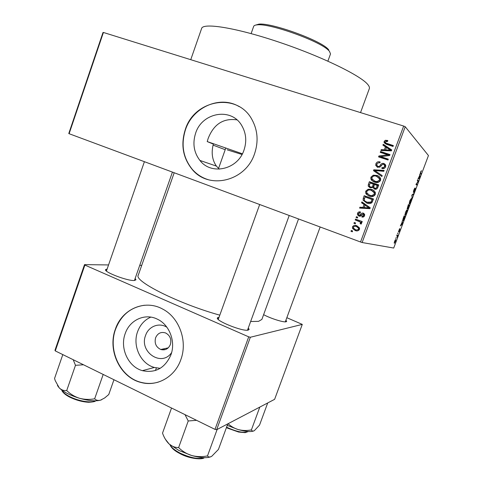 <?xml version="1.0" encoding="UTF-8"?>
<svg xmlns="http://www.w3.org/2000/svg" width="483" height="483" viewBox="0 0 483 483"><rect width="100%" height="100%" fill="white"/><g stroke="black" fill="none" stroke-linecap="round" stroke-linejoin="round"><path stroke-width="0.72" d="M171.634 352.542C161.727 367.454 138.814 351.968 145.612 335.353C148.565 326.303 159.251 322.179 166.943 327.287M155.604 337.768C154.288 343.232 156.009 347.144 160.767 349.493C165.168 350.604 168.368 348.955 170.36 344.548C171.67 339.289 170.082 335.425 165.597 332.956C161.032 331.58 157.7 333.185 155.604 337.768M125.182 333.656C119.675 348.189 128.224 366.875 142.394 370.654C155.502 373.365 165.005 368.106 170.904 354.896C175.933 341.632 169.43 324.697 157.386 319.185C145.063 312.869 129.673 319.963 125.182 333.656M150.799 317.114C144.55 319.927 140.155 324.781 137.601 331.664C132.251 345.75 140.601 363.832 154.403 367.466L160.193 368.342M115.352 329.237C107.317 350.441 120.243 377.736 141.187 382.512C157.168 386.895 174.937 376.903 180.835 359.66C187.887 341.07 179.175 317.373 162.596 309.035C144.719 299.049 121.867 309.217 115.352 329.237M144.423 305.256C130.639 307.236 121.034 315.218 115.594 329.201C107.57 350.392 120.484 377.676 141.416 382.439C147.134 383.87 152.815 383.744 158.454 382.065M219.276 169.159L216.384 166.074C212.14 159.909 211.125 152.58 213.341 144.085L207.213 141.573L242.381 153.793M195.609 133.248C192.403 143.397 193.84 152.459 199.92 160.441C211.288 175.564 237.69 169.75 244 150.074C246.891 141.32 246.149 133.163 241.778 125.61C231.351 107.063 201.948 112.406 195.609 133.248M236.942 119.869C223.333 117.967 213.734 124.191 208.137 138.524L207.213 141.573M185.267 129.637C180.588 144.604 182.882 157.838 192.143 169.352C208.626 190.012 245.569 181.56 254.571 153.739C258.61 141.628 257.747 130.253 251.981 119.621C237.437 91.933 194.335 99.426 185.267 129.637M239.254 106.665C220.097 94.964 192.687 107.22 185.472 129.722C180.799 144.683 183.087 157.911 192.343 169.412C196.75 174.399 202.117 177.841 208.433 179.742M135.143 278.474L135.977 279.79L134.129 280.496C127.228 281.015 103.187 271.748 105.656 269.538L107.129 269.025M285.924 320.187L286.691 321.352L286.087 321.787C283.624 322.572 270.444 318.406 263.615 314.668M248.304 327.939L249.143 329.412L248.196 330.1C242.84 331.827 214.591 320.41 217.507 317.748L219.077 317.18M190.749 59.687L201.598 28.545C202.739 22.508 235.426 27.525 278.395 41.943C321.352 56.306 361.067 75.71 367.895 84.64C369.217 86.258 369.7 87.58 369.338 88.606L369.314 88.667M250.647 321.509L258.568 321.352L261.883 319.414L298.536 218.956M225.205 149.7L213.088 145.123M352.499 226.853C353.568 225.307 355.017 224.945 356.852 225.766L359.461 227.885L359.461 229.401C358.41 230.94 356.979 231.309 355.168 230.512L352.524 228.429L352.499 226.853L353.502 227.113M355.198 219.952L355.512 219.101L362.244 221.54L361.93 222.385L360.849 221.999L361.67 222.941L361.012 224.118L360.137 223.526L360.481 222.44L359.998 221.866L355.198 219.952L356.297 220.284L356.593 219.493M357.541 213.257C358.138 212.037 359.117 211.602 360.475 211.965L360.276 212.858L358.483 213.661L358.428 214.543L359.793 215.183L360.475 214.482C361.145 213.311 362.099 212.858 363.325 213.124L364.611 214.331L364.538 215.726C364.013 216.903 363.125 217.332 361.876 217.006L362.069 216.112L363.56 215.412L363.639 214.518L362.485 214.096L361.737 214.923C361.073 216.07 360.149 216.456 358.954 216.088L357.486 214.754L357.541 213.257L358.507 213.595M363.264 198.193L364.188 195.7L373.51 198.96L371.946 202.643C370.346 203.766 368.62 203.904 366.766 203.065L363.119 200.191L363.264 198.193L364.351 198.567M368.396 184.343L369.374 181.705L378.738 184.904L377.748 187.567C377.126 189.034 376.052 189.547 374.512 189.107L372.894 187.507L370.171 187.887L368.203 186.106L368.396 184.343L369.441 184.844M373.474 170.638L373.788 169.805L384.124 170.414L383.792 171.302L374.742 170.535L382.198 175.595L381.866 176.494L373.474 170.638L374.458 171.308L374.766 170.475L373.788 169.805M380.248 152.362L380.568 151.505L390.004 154.584L389.666 155.508L380.749 156.649L388.314 159.142L387.994 160L378.569 156.897L378.907 155.979L387.795 154.832L380.248 152.362M385.337 140.281L387.801 140.499L387.608 141.398L385.259 141.809L385.627 142.968L393.349 145.588L393.029 146.452L386.599 144.381L384.063 142.449L384.172 141.416L385.337 140.281L386.243 141.151L387.668 141.114M69.111 133.713L68.773 133.543L103 32.494L103.41 32.464L69.111 133.713L360.535 241.989L403.667 126.051L405.231 126.721L362.129 242.526L360.535 241.989M103.41 32.464L403.667 126.051M382.916 145.166L383.248 144.26L391.731 149.941L391.399 150.847L380.93 150.521L381.262 149.621L384.353 149.796L385.458 146.82L382.916 145.166M375.895 163.737C376.782 161.95 378.195 161.358 380.121 161.95L379.922 162.843C378.569 162.481 377.579 162.922 376.963 164.178L376.843 165.337L377.929 166.448C379.064 166.575 379.922 166.061 380.495 164.902C381.335 163.58 382.476 163.103 383.931 163.489L385.76 165.349L385.609 166.792C384.818 168.404 383.562 168.953 381.83 168.44L382.023 167.541C383.17 167.879 383.997 167.516 384.492 166.454L384.613 165.391L383.58 164.335L382.518 164.286L380.344 166.756L377.628 167.311L375.744 165.415L375.895 163.737L376.909 164.341M373.299 175.196L376.825 175.438C378.69 175.927 379.97 177.032 380.652 178.758L380.538 180.425C379.046 182.556 377.03 183.105 374.488 182.079L371.445 180.081L370.829 178.879L370.926 177.146L373.299 175.196L374.289 175.83L377.791 176.072L376.825 175.438M368.1 189.221L371.614 189.481C373.431 189.976 374.693 191.063 375.4 192.741L375.309 194.492C373.824 196.611 371.813 197.149 369.284 196.104L366.253 194.094L365.661 192.971L365.734 191.159L368.1 189.221L369.121 189.759L372.61 190.024L371.614 189.481M361.562 202.788L361.888 201.894L370.238 207.775L369.906 208.668L359.6 208.082L359.926 207.195L362.968 207.442L364.061 204.502L361.562 202.788L362.618 203.234L362.866 202.582M356.092 217.531L356.406 216.68L357.728 217.157L357.414 218.008L356.092 217.531L357.191 217.881L357.492 217.072M353.942 223.333L354.256 222.488L355.573 222.965L355.259 223.816L353.942 223.333L355.053 223.647L355.337 222.88M350.99 231.309L351.304 230.463L352.614 230.946L352.3 231.792L350.99 231.309L352.119 231.562L352.379 230.856M395.861 238.391L396.114 237.708L395.698 238.33M397.165 235.722L396.724 235.595L396.978 234.907L397.835 235.155L396.996 237.292L397.292 235.897L396.736 235.565M397.63 233.681L397.889 232.993L397.467 233.621M398.384 231.943L399.634 228.604L398.62 231.248L399.894 228.839L399.616 230.445L398.783 231.955L399.695 229.522L398.384 231.943M402.073 222.385L402.23 220.93L402.568 223.472L402.303 224.19L400.341 225.953L402.073 222.385M405.478 212.236L407.024 209.857C407.38 209.876 407.241 210.86 406.595 212.804L405.044 215.17L405.478 212.236L405.303 214.488L406.595 212.804M409.747 200.868L411.275 198.531C411.625 198.585 411.474 199.588 410.822 201.544L409.288 203.862L409.747 200.868M420.627 171.882L421.49 170.674L420.518 172.848L421.267 173.705L421.007 174.393L420.355 173.771L420.627 171.882M362.129 242.526L393.705 248.045L428.451 155.544L405.231 126.721M419.576 175.776L419.787 174.17L419.956 177.183L419.685 177.907L417.88 179.247L419.576 175.776M418.109 181.421L417.318 180.739L417.584 180.038L418.562 180.896L416.4 183.884L417.197 184.536L416.938 185.231L415.941 184.415L418.109 181.421M413.321 192.361L413.834 189.982L415.036 187.947L413.575 191.666L415.283 188.473L414.921 190.64L413.84 192.488L415.048 189.155L413.321 192.361M411.981 198.422L412.011 194.878L413.804 193.556L413.539 194.269L412.017 195.259L411.981 198.422M407.109 208.958L408.383 204.532L409.451 205.16L407.761 209.012L407.724 208.161L407.109 208.958M402.949 220.773C402.562 220.816 402.701 219.868 403.359 217.924L404.12 215.895L405.225 216.414L404.078 219.403L402.949 220.773M394.327 243.257L394.587 241.24L395.752 239.441L395.486 241.452L394.291 243.245M55.279 350.906L54.965 350.302L84.507 264.63L84.881 265.07L55.279 350.906L215.007 429.381L248.709 336.838L250.351 337.255L216.662 429.701L215.007 429.381M84.881 265.07L248.709 336.838M250.351 337.255L302.286 324.395L274.622 399.326L216.662 429.701M286.836 317.699L302.286 324.395M141.712 265.366L139.744 265.342M108.548 264.944L84.507 264.63M174.194 172.757L138.283 275.159C133.435 280.937 178.698 303.819 219.807 315.158M420.234 173.367L421.267 173.705M419.642 177.08L419.956 177.183M419.274 177.774L419.685 177.907M419.636 177.019L419.6 176.114L418.876 178.046L419.703 177.509L419.636 177.019M417.403 180.509L418.562 180.896M416.038 184.15L417.197 184.536M414.462 188.539L414.794 188.648M413.062 194.106L413.539 194.269M411.914 197.589L412.247 197.704M410.701 201.471L411.015 199.225L409.874 200.94L409.548 203.174L410.701 201.471M409.155 203.035L409.548 203.174M408.298 204.762L409.451 205.16M409.071 205.77L408.751 205.589L407.912 208.33L409.071 205.77M408.624 205.516L408.25 205.299L407.368 208.27L408.624 205.516M406.469 212.749L406.758 210.546L405.605 212.297M406.354 210.401L406.722 210.534M404.899 214.343L405.303 214.488M404.078 216.01L405.225 216.414M404.839 217.036L403.987 216.65L403.208 220.085L404.839 217.036M402.774 219.934L403.208 220.085M402.194 223.339L402.568 223.472M401.989 224.082L402.303 224.19M402.206 223.442L402.116 222.669L401.397 224.583L402.303 223.84L402.206 223.442M396.748 235.535L397.575 235.837M396.742 235.547L397.443 235.801M394.587 241.246L394.581 242.569L395.486 241.452M395.372 241.403L395.499 240.123L394.702 241.289M395.154 239.997L395.499 240.123M394.219 242.442L394.551 242.557M386.297 143.596L385.627 142.968M386.533 143.819L393.162 146.095M385.156 143.771L385.084 142.28L384.172 141.416M383.913 145.812L384.172 145.105L383.248 144.26M384.172 145.105L391.665 150.122M382.15 150.563L381.262 149.621M382.198 150.43L385.271 150.605L384.353 149.796M385.271 150.605L386.364 147.647L385.458 146.82M391.321 150.847L386.454 147.466L385.567 149.863L386.472 150.672L388.229 150.75M385.567 149.863L390.554 150.141M381.353 152.725L381.51 152.296L380.568 151.505M381.51 152.296L389.841 155.025M388.163 159.547L381.691 157.416L380.749 156.649M379.668 157.259L379.861 156.74L378.907 155.979M379.861 156.74L388.688 155.604L387.795 154.832M377.863 163.043L380.006 162.463M378.883 167.142L379.747 167.203M382.971 164.22L384.848 164.202L383.931 163.489M384.848 164.202L385.295 164.383M382.868 168.627L382.959 168.229L382.023 167.541M382.959 168.229L384.595 168.156M385.265 167.468L385.41 167.148L384.492 166.454M385.41 167.148L385.531 166.098L384.498 165.047M377.289 167.178L376.71 166.116L376.867 164.449M374.766 170.475L383.9 171.018M376.837 171.924L374.742 170.535M381.872 176.476L374.458 171.308M377.791 176.072L379.294 176.718M373.425 181.638L371.445 180.081M372.441 180.684L371.832 179.489L371.928 177.768L370.926 177.146M373.093 176.313L374.289 175.83M373.963 180.877L375.81 181.825L378.05 182.182L380.387 180.66L380.471 179.404L378.642 177.406M379.439 180.056L379.523 178.788L376.492 176.289C374.609 175.522 373.118 175.933 372.019 177.515L371.946 178.776L374.838 181.228L377.09 181.59L379.439 180.056L380.387 180.66M378.05 182.182L377.09 181.59M375.81 181.825L374.838 181.228M372.936 187.531L374.41 184.627L370.147 182.93L370.389 182.296L369.374 181.705M370.389 182.296L378.654 185.122M374.554 189.119L372.894 187.507M370.063 187.845L369.217 186.667L369.41 184.917M370.727 187.169L372.798 187.597M375.007 188.382L375.659 188.75C376.746 189.028 377.44 188.587 377.73 187.434L378.28 185.955L374.518 184.428L373.679 186.957L374.675 188.201C375.774 188.479 376.474 188.038 376.764 186.879L377.32 185.387M375.659 188.75L374.675 188.201M373.788 186.305L372.798 185.738L373.425 184.053M371.481 187.585L370.479 187.03C371.644 187.35 372.417 186.921 372.798 185.738M370.147 182.93L369.266 185.665L370.479 187.03M372.61 190.024L373.546 190.393M368.819 195.929L366.253 194.094M367.279 194.601L366.694 193.49L366.766 191.685L365.734 191.159M367.346 190.725L369.121 189.759M369.229 195.114L372.87 196.134L375.194 194.625L375.267 193.309L373.003 191.147M374.216 194.118L374.283 192.789L371.282 190.332C369.404 189.559 367.919 189.958 366.82 191.528L366.772 192.88L369.628 195.265L371.874 195.633L374.216 194.118L375.194 194.625M372.87 196.134L371.874 195.633M370.636 195.766L369.628 195.265M366.935 202.16L368.124 202.673L371.904 202.552L373.099 199.908L364.955 196.931L365.233 196.195L364.188 195.7M365.233 196.195L373.468 199.074M366.555 202.987L364.17 200.662L364.315 198.67M372.538 201.405L371.542 200.94L372.103 199.431M371.904 202.552L370.902 202.093L371.542 200.94M368.124 202.673L367.098 202.22L370.902 202.093M364.955 196.931L364.218 200.077L364.949 201.079L367.098 202.22M360.801 208.149L361 207.612L359.926 207.195M361 207.612L364.019 207.859L362.968 207.442M364.019 207.859L365.106 204.937L364.061 204.502M365.106 204.937L362.618 203.234M369.072 207.944L365.039 205.172L364.158 207.539L369.072 207.944L365.039 205.172M364.158 207.539L370.02 208.348M368.481 207.346L367.454 206.923M358.972 212.997L360.409 212.254M359.793 215.183L360.867 215.551L359.098 215.183M360.867 215.551L363.85 213.377M362.993 217.096L363.131 216.475L362.069 216.112M363.131 216.475L364.212 216.348M364.532 215.75L363.56 215.412M364.701 214.929L363.144 214.017M359.575 216.245L358.471 214.633M361.948 222.331L360.849 221.999M361.32 223.913L360.137 223.526M361.212 223.84L361.556 223.273L360.487 222.959M361.556 223.273L361.489 222.633M358.682 221.214L359.998 221.866M359.763 221.54L356.297 220.284M353.882 226.648L356.762 225.736M356.508 230.856L355.168 230.512M356.273 230.771L353.496 228.163M356.611 229.938L359.28 229.775M359.6 228.495L357.631 226.907L356.563 226.624M358.507 229.027L358.501 228.163L356.539 226.618C355.271 226.008 354.244 226.213 353.453 227.227L353.471 228.115L355.416 229.642C356.683 230.246 357.71 230.041 358.507 229.027L359.503 229.28M357.631 226.907L356.539 226.618M255.573 25.11L258.84 24.15C270.969 22.496 319.305 39.799 327.836 48.855L328.748 49.785M327.891 61.136L330.505 53.921L329.448 51.276L328.512 50.323C319.746 41.043 269.828 23.166 257.385 24.85C255.199 25.007 253.955 25.521 253.66 26.402L251.118 33.599M242.019 154.482L227.173 149.833M156.359 367.943L155.448 370.509M164.606 349.77L163.411 348.913M149.543 383.43L150.207 383.484M259.782 407.151L251.408 429.9C246.867 430.794 242.388 430.661 237.98 429.508C234.249 428.312 230.952 426.38 228.079 423.718M267.685 403.009L259.546 425.082L254.366 430.649C252.965 431.391 251.981 431.144 251.408 429.9M227.239 425.36L237.98 429.508C245.328 431.603 250.592 432.086 253.768 430.945M73.205 359.714L75.481 365.317L83.505 364.774M113.958 379.735L108.747 394.539L104.708 397.932L100.591 400.141C98.14 400.775 96.165 400.322 94.662 398.789C89.554 399.743 84.495 399.574 79.478 398.27C74.623 396.688 70.367 394.116 66.714 390.554C63.985 390.862 61.522 389.998 59.312 387.982L55.249 380.676L54.549 378.473L62.802 354.607M75.481 365.317L66.714 390.554M103.193 374.446L94.662 398.789M57.447 385.537L59.312 387.982C63.593 392.021 70.319 395.45 79.478 398.27C88.655 400.83 95.688 401.451 100.591 400.141L101.611 399.755M165.361 439.21L169.11 443.992L178.927 450.488L191.739 455.535C186.722 453.929 182.351 451.279 178.625 447.578C175.19 447.62 172.02 446.425 169.11 443.992C166.345 441.293 164.154 437.676 162.517 433.142L171.537 408.02M185.007 414.637L188.231 420.977L178.625 447.578M188.231 420.977L196.575 420.325M217.115 429.52L207.497 455.916C202.172 456.978 196.925 456.852 191.739 455.535C200.264 457.878 206.603 458.295 210.769 456.779M227.759 423.941L218.443 449.431L211.717 456.314C209.827 457.341 208.415 457.208 207.497 455.916M420.288 172.968L420.608 173.071M411.969 194.993L412.289 195.102M411.757 195.567L412.071 195.675M387.746 144.345L386.847 143.493M389.298 150.787L388.429 149.996M381.322 165.524L380.495 164.902M377.73 187.434L376.764 186.879M368.004 208.161L366.977 207.738M361.544 214.85L360.475 214.482M226.587 427.147L227.62 427.666C237.419 432.007 244.307 433.287 248.28 431.512M61.902 390.173C62.808 392.208 65.368 394.333 69.594 396.543C78.385 401.168 91.752 403.329 95.392 400.824M170.131 444.873C171.489 447.584 174.834 450.343 180.165 453.145C190.387 457.908 198.35 459.418 204.043 457.673M168.247 347.851L160.767 349.493M154.403 367.466L142.394 370.654M216.384 166.074L199.92 160.441M106.387 271.005L105.656 269.538M218.28 319.39L217.507 317.748M369.338 88.606L360.529 112.605M247.495 330.167L249.143 329.412M285.58 321.847L286.691 321.352M134.552 280.472L135.977 279.79M409.542 203.832L409.173 203.705M405.285 215.134L404.911 215.001M403.202 220.737L402.792 220.592M394.49 243.221L394.182 243.106M384.063 142.449L384.981 143.306M384.613 165.391L385.531 166.098M375.744 165.415L376.71 166.116M370.829 178.879L371.832 179.489M379.523 178.788L380.471 179.404M368.203 186.106L369.217 186.667M365.661 192.971L366.694 193.49M374.283 192.789L375.267 193.309M363.119 200.191L364.17 200.662M363.639 214.518L364.689 214.887M357.486 214.754L358.573 215.122M360.481 222.44L361.55 222.76M352.524 228.429L353.641 228.707M358.501 228.163L359.581 228.447M258.84 24.15L257.385 24.85M327.836 48.855L328.512 50.323M285.308 321.859L320.163 226.986M106.429 271.048L144.405 161.69M134.437 280.484L172.425 172.099M259.679 204.52L218.262 319.438M289.214 215.49L247.483 330.197M225.821 147.961L218.533 168.495M226.424 427.582L227.541 428.143M248.328 431.512L245.189 432.665L238.608 432.05L227.602 428.173M95.525 400.818C95.592 401.482 93.304 401.965 88.661 402.279C82.412 401.934 76.091 400.22 69.697 397.123M69.57 397.062C62.693 393.494 61.667 390.246 61.806 390.101M169.968 444.74C171.284 447.94 174.659 450.917 180.087 453.664M204.261 457.679C202.715 459.87 189.674 458.983 180.177 453.712"/></g></svg>
